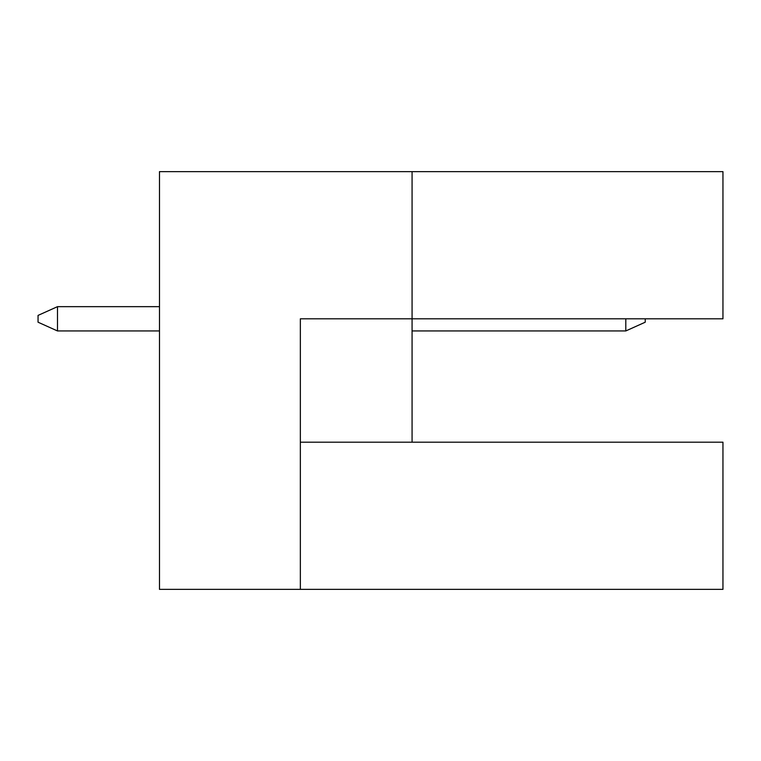 <?xml version="1.0" encoding="UTF-8"?>
<svg xmlns="http://www.w3.org/2000/svg" width="761" height="761" viewBox="0 0 761 761"><rect width="100%" height="100%" fill="white"/><g stroke="black" fill="none" stroke-linecap="round" stroke-linejoin="round"><path stroke-width="1.14" d="M412.072 171.634L159.487 171.634L159.487 589.366L300.348 589.366L300.348 318.811L722.95 318.811L722.95 171.634L412.072 171.634L412.072 442.189L300.348 442.189M412.072 442.189L722.95 442.189L722.95 589.366L300.348 589.366M645.233 318.811L645.233 322.207L625.799 330.949L412.072 330.949M159.487 306.664L57.484 306.664L57.484 330.949L159.487 330.949M625.799 330.949L625.799 318.811M57.484 330.949L38.05 322.207L38.05 315.406L57.484 306.664"/></g></svg>
